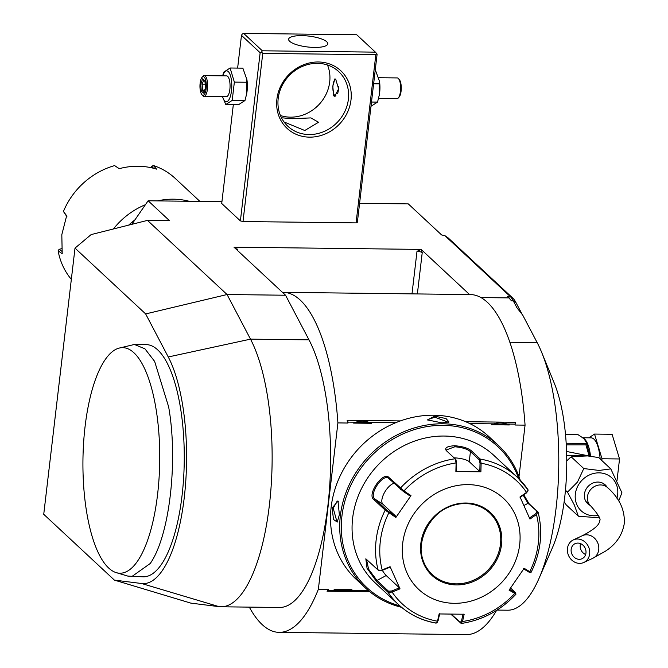 <?xml version="1.0" encoding="UTF-8"?>
<svg xmlns="http://www.w3.org/2000/svg" width="668" height="668" viewBox="0 0 668 668"><rect width="100%" height="100%" fill="white"/><g stroke="black" fill="none" stroke-linecap="round" stroke-linejoin="round"><path stroke-width="1" d="M199.907 201.394L175.241 178.423A72.57 65.188 133 0 0 153.339 165.497L151.77 166.307L151.227 167.726M153.531 168.278L151.77 166.307M119.246 168.67L114.62 165.597L119.154 168.695A72.57 65.188 133 0 1 156.579 169.138L153.339 165.497M114.629 165.597A72.57 65.188 133 0 0 63.427 211.464L66.942 216.733M71.334 279.374A72.57 65.188 133 0 1 58.116 250.809L62.199 253.698L61.815 234.685L66.658 215.731L63.427 211.464M113.41 228.974A72.57 65.188 -47 0 1 145.424 204.692M157.456 200.884A72.57 65.188 -47 0 1 189.144 201.268M131.855 224.323L148.129 200.776L221.935 201.661M359.593 203.306L408.282 203.89L441.623 234.944L444.93 235.679L510.01 296.3L507.455 296.275L511.513 300.842L513.3 300.867A41.466 14.111 -89.3 0 0 510.01 296.3L512.732 298.053L448.228 237.967L444.93 235.679M148.129 200.776L169.463 220.657L147.478 220.39L91.149 234.577L75.008 248.112L43.737 514.302L114.387 580.108L141.649 583.515A122.92 41.842 -89.3 0 0 184.259 497.543A122.92 41.842 -89.3 0 0 168.261 356.971L145.657 313.927L227.07 294.53L147.478 220.39M141.649 583.515L219.079 606.653L190.823 603.12L114.387 580.108M75.008 248.112L145.657 313.927M116.265 572.635L127.813 576.092L143.336 576.826A116.115 39.521 -89.3 0 0 161.932 563.642A116.115 39.521 -89.3 0 0 183.424 433.281A116.115 39.521 -89.3 0 0 146.117 344.604L134.418 344.471L118.954 348.145A112.783 38.385 -89.3 0 0 106.922 357.263A112.783 38.385 -89.3 0 0 83.224 478.096A112.783 38.385 -89.3 0 0 116.265 572.635A112.783 38.385 -89.3 0 0 153.172 520.597A112.783 38.385 -89.3 0 0 154.751 401.81A112.783 38.385 -89.3 0 0 118.954 348.145M480.943 297.569L509.208 297.903M219.079 606.653A145.148 49.407 -89.3 0 0 220.974 606.786A145.148 49.407 -89.3 0 0 269.688 502.461A145.148 49.407 -89.3 0 0 250.5 339.152L227.07 294.53L285.553 295.231L233.975 247.177L421.124 249.414L469.587 294.563M233.332 104.634L221.718 203.498L240.388 220.891L243.002 221.534L356.077 222.887L357.363 222.285L377.111 54.15L376.585 53.457L375.834 54.743L356.077 222.887M522.217 314.486L515.88 302.412L513.3 300.867L516.882 307.681L522.735 315.146L537.147 342.575A145.148 49.407 90.7 0 1 541.681 352.387L554.29 383.223A105.744 35.997 90.7 0 1 552.319 547.977L538.976 578.513A145.148 49.407 90.7 0 1 507.613 610.21L497.034 610.084M541.681 352.387A145.148 49.407 90.7 0 1 538.976 578.513M515.88 302.412A39.671 13.502 -89.3 0 0 512.732 298.053M496.591 610.36A170.023 57.874 90.7 0 1 466.314 634.6L279.166 632.362A170.023 57.874 90.7 0 1 249.323 607.12M282.447 292.342A170.023 57.874 90.7 0 1 283.232 292.334L470.389 294.571A170.023 57.874 90.7 0 1 525.065 425.14L519.011 476.668M283.232 292.334A170.023 57.874 90.7 0 1 337.908 422.902L347.978 423.028L348.078 422.126L370.105 422.393A16.792 15.088 -47 0 1 371.466 423.303C365.329 420.464 359.392 420.397 353.664 423.094A16.792 15.088 -47 0 1 355.226 422.209M348.078 422.126L347.135 420.281L347.978 423.028M347.135 420.281L400.366 420.923M465.613 421.7L515.445 422.293L515.003 425.023L525.065 425.14M337.908 422.902L318.369 589.251L328.439 589.368L327.053 591.222L369.78 591.731M318.369 589.251A170.023 57.874 90.7 0 1 279.166 632.362M236.23 249.281A4.15 1.152 -173.3 0 1 237.641 249.206L235.462 248.563M421.124 249.414L416.999 251.352A4.15 1.152 -173.3 0 1 422.226 252.638L421.09 249.757M220.974 606.786L279.458 607.479A145.148 49.407 -89.3 0 0 328.18 503.163A145.148 49.407 -89.3 0 0 308.992 339.853L285.553 295.231M469.788 423.587L515.103 424.122L515.003 425.023M368.586 590.746L335.478 590.353A16.792 15.088 -47 0 1 334.117 589.435L351.919 589.652A16.792 15.088 -47 0 1 350.358 590.529M335.478 590.353L328.33 590.27L328.439 589.368M353.664 423.094L371.466 423.303M370.105 422.393L395.765 422.694M491.514 424.739L509.317 424.957C503.179 422.118 497.251 422.042 491.514 424.739A16.792 15.088 -47 0 1 493.084 423.863M507.964 424.038A16.792 15.088 -47 0 1 509.317 424.957M515.103 424.122L515.445 422.293M328.33 590.27L327.053 591.222M334.117 589.435L351.919 589.652M520.163 480.025A97.453 87.533 133 0 0 498.411 445.456L489.21 436.88A97.453 87.533 133 0 0 393.385 423.721A97.453 87.533 133 0 0 331.153 507.095A97.453 87.533 133 0 0 356.361 579.498L365.563 588.074A97.453 87.533 133 0 0 401.585 607.321M498.411 445.456A97.453 87.533 133 0 0 402.587 432.296A97.453 87.533 133 0 0 340.363 515.671A97.453 87.533 133 0 0 365.563 588.074M332.155 508.022L338 501.017L339.361 514.736L337.273 522.05L333.507 519.512L332.155 508.022L333.207 508.281L337.223 501.033L338.317 501.509M441.907 422.861L427.52 419.913L434.709 416.147L446.065 418.585L449.005 421.959L441.907 422.861M337.624 521.541L336.973 521.766L333.207 508.281M518.644 478.497A96.209 86.422 133 0 0 422.886 427.386A96.209 86.422 133 0 0 341.933 516.055A96.209 86.422 133 0 0 399.948 605.909M446.767 451.042L446.399 449.906L454.858 446.775C462.181 447.41 467.375 449.03 470.439 451.618L479.273 459.851L480.267 459.075L481.119 463.233L480.902 471.817L455.877 471.516L456.102 462.932L455.075 458.774L446.241 450.549C444.42 447.819 447.243 446.216 454.683 445.731C462.59 446.399 468.168 448.111 471.433 450.85L480.267 459.075A87.09 78.223 -47 0 1 517.383 477.294L493.877 455.401A87.09 78.223 133 0 0 444.278 436.045A87.09 78.223 133 0 0 360.67 490.304A87.09 78.223 133 0 0 375.166 582.847L398.671 604.74A87.09 78.223 -47 0 1 388.133 592.374L376.635 581.661L367.033 568.226L365.83 558.807L378.138 570.08L379.516 570.681L382.405 570.297L390.137 567.149L390.095 566.689L400.023 588.825L392.083 592.048L388.133 592.374L388.492 591.197L376.994 580.475L368.586 569.169L366.448 559.2M523.779 494.813L529.081 503.722L538.124 512.298C543.117 532.438 540.788 552.419 531.135 572.251L529.908 572.576M436.12 623.144C421.675 620.564 409.192 614.435 398.671 604.74A87.09 78.223 -47 0 0 435.786 622.96L436.697 622.918L437.507 621.207L439.143 613.942L464.168 614.243L462.532 621.507L460.978 623.261L450.833 614.176M523.203 495.213L528.004 503.313L537.915 511.955L536.471 514.527L529.949 519.069L520.021 496.925L526.543 492.391A84.009 75.467 -47 0 0 481.119 463.233L480.025 463.183L479.808 471.55L469.253 461.713A12.441 3.457 -173.3 0 0 454.09 457.856M479.273 459.851L480.025 463.183M520.071 497.393L526.426 492.967L528.054 490.704L527.92 489.669A87.09 78.223 -47 0 0 517.383 477.294L528.037 489.803M526.426 492.967L527.561 490.846M515.671 593.894L509.074 590.128L524.163 568.293L529.757 571.683A84.009 75.467 -47 0 0 536.471 514.527L535.711 513.667L529.348 518.092M536.847 511.546L535.711 513.667M523.403 568.744L528.847 572.042L530.868 571.908M528.847 572.042L529.707 572.292M510.577 588.04L515.596 592.716L515.947 594.228C500.716 610.41 482.555 620.154 461.454 623.444L451.267 614.176M463.074 613.975L461.479 621.056L462.532 621.507A84.009 75.467 -47 0 0 514.669 593.51L514.736 592.458L509.292 589.159M515.596 592.716L514.736 592.458M461.479 621.056L460.168 622.467M382.405 570.297L378.138 570.08A87.09 78.223 -47 0 1 385.185 510.127L373.679 499.413C366.799 494.57 383.04 470.982 388.876 477.428L403.965 490.922L403.38 491.498L410.202 496.082L410.97 495.623L395.873 517.466L385.185 510.127L386.346 509.742L374.848 499.029C368.377 494.395 383.407 472.585 388.96 478.614L403.38 491.498M390.095 566.689L382.163 569.913A84.009 75.467 -47 0 1 388.876 512.757L389.269 511.913L386.346 509.742M388.617 478.346L388.876 477.428M400.458 489.327L400.382 488.141A87.09 78.223 -47 0 1 455.075 458.774L455.893 459.584L456.636 462.907L456.102 462.932A84.009 75.467 -47 0 0 403.965 490.922L410.97 495.623M480.902 471.817L479.808 471.55M454.223 603.313A62.207 55.878 133 0 0 519.679 544.67A62.207 55.878 133 0 0 468.168 484.626A62.207 55.878 133 0 0 402.712 543.268A62.207 55.878 133 0 0 454.223 603.313M436.78 622.192L438.091 620.772L439.686 613.692M400.023 588.825L399.422 587.848L391.69 590.988L392.083 592.048A84.009 75.467 -47 0 0 437.507 621.207L438.091 620.772M391.69 590.988L388.492 591.197M399.422 587.848L386.204 575.532A12.441 1.937 61.8 0 1 382.305 570.33M395.873 517.466L396.091 516.498L389.269 511.913M396.091 516.498L382.873 504.181A12.441 5.394 122.7 0 1 384.209 493.059A12.441 5.394 122.7 0 1 393.978 483.281M455.877 471.516L456.411 471.266L456.636 462.907M489.619 512.924C483.031 506.92 475.073 503.814 465.73 503.605C430.175 501.125 405.827 552.929 432.238 574.522A42.092 37.809 133 0 0 456.211 583.874A42.092 37.809 133 0 0 496.625 557.655A42.092 37.809 133 0 0 489.619 512.924A42.092 37.809 133 0 0 465.646 503.563A42.092 37.809 133 0 0 425.232 529.791A42.092 37.809 133 0 0 432.238 574.522A42.092 37.809 133 0 0 456.177 583.849A42.092 37.809 133 0 0 500.474 544.169A42.092 37.809 133 0 0 489.602 512.907M428.004 420.314L427.854 419.629L434.885 417.191L448.378 422.259M585.068 455.843L566.681 455.551M598.603 457.555L587.573 455.918L572.025 456.628L571.783 457.38L570.263 457.572L566.748 460.853M564.143 501.76L566.205 504.858L578.346 516.155L574.288 504.899L567.491 492.141L577.478 482.079L583.782 468.56L599.154 470.447L610.794 468.886L621.916 492.775L618.718 500.916M565.454 490.245L567.491 492.141M571.783 457.38L583.782 468.56M598.795 457.705L610.794 468.886M621.791 493.619L621.749 494.161M599.288 517.875L578.404 516.189M590.153 505.409A12.859 11.548 -47 0 1 587.74 503.73A12.859 11.548 -47 0 1 585.602 490.07A12.859 11.548 -47 0 1 597.943 482.062A12.859 11.548 -47 0 1 605.266 484.918A12.859 11.548 -47 0 1 607.112 487.206M586.429 502.252A12.859 11.548 133 0 0 587.272 502.728M604.231 484.525A12.859 11.548 133 0 0 603.697 483.715M589.66 553.931A12.441 10.897 -115 0 0 584.909 541.915A12.441 10.897 -115 0 0 573.303 539.919A12.441 10.897 -115 0 0 567.458 548.461A12.441 10.897 -115 0 0 572.209 560.477A12.441 10.897 -115 0 0 583.815 562.473A12.441 10.897 -115 0 0 589.66 553.931M585.961 553.02A8.292 7.264 65 0 1 582.062 558.715A8.292 7.264 65 0 1 574.33 557.379A8.292 7.264 65 0 1 571.157 549.372A8.292 7.264 65 0 1 575.056 543.677A8.292 7.264 65 0 1 582.788 545.013A8.292 7.264 65 0 1 585.961 553.02M582.17 437.749L591.122 437.849A28.198 9.602 90.7 0 1 593.944 439.143A28.198 9.602 90.7 0 1 600.148 458.966M601.793 460.494L601.993 458.757L594.537 434.075L588.767 437.824M617.023 480.392L619.545 458.966L612.088 434.284L594.537 434.075M619.545 458.966L601.993 458.757M565.487 434.375L577.82 434.526L584.583 439.035L585.285 441.156L587.105 443.176M566.172 443.243L587.239 443.494L586.696 444.88A2.071 0.434 -3.7 0 1 587.364 445.147A2.071 0.434 -3.7 0 1 587.239 445.305L589.894 456.035M566.272 444.896L586.696 444.88M586.011 445.139L589.001 455.559A4.15 0.501 -49.4 0 0 588.692 455.968M589.276 455.993L566.573 451.468M375.834 54.743L262.758 53.39L243.002 221.534M309.534 137.149A39.395 35.387 -47 0 1 276.911 99.123A39.395 35.387 -47 0 1 318.369 61.982A39.395 35.387 -47 0 1 350.992 100.008A39.395 35.387 -47 0 1 309.534 137.149M262.758 53.39L261.564 52.079L260.144 52.747L240.388 220.891M260.144 52.747L241.474 35.354L237.624 68.086M246.692 93.637A15.422 5.252 -89.3 0 0 246.751 93.345A15.422 5.252 -89.3 0 0 246.909 79.651L242.851 68.153L230.093 68.002L223.688 72.169L222.644 75.843M241.474 35.354L242.225 34.068L243.653 33.4L262.324 50.793L375.399 52.146L356.729 34.753L243.653 33.4M375.399 52.146L376.585 53.457M314.528 47.428A19.698 5.478 -173.3 0 1 288.626 39.228A19.698 5.478 -173.3 0 1 301.852 35.629A19.698 5.478 -173.3 0 1 327.754 43.829A19.698 5.478 -173.3 0 1 314.528 47.428M262.324 50.793L261.564 52.079M317.467 63.335A37.325 33.525 -47 0 1 338.726 71.635A37.325 33.525 -47 0 1 344.93 111.297A37.325 33.525 -47 0 1 309.1 134.552A37.325 33.525 -47 0 1 287.841 126.252A37.325 33.525 -47 0 1 281.637 86.59A37.325 33.525 -47 0 1 317.467 63.335M281.462 117.76L292.1 118.712L310.854 117.902L318.536 122.269L304.767 130.511L284.034 121.96M280.418 115.506A37.325 33.525 133 0 0 290.43 117.159A37.325 33.525 133 0 0 327.47 64.996M333.758 95.858L332.773 86.222L334.927 78.841L335.712 79.242L338.601 88.902L334.718 96.259L333.758 95.858M335.52 79.083A8.709 2.964 -89.3 0 0 335.119 79.434A8.709 2.964 -89.3 0 0 334.944 79.642M334.76 95.457A8.709 2.964 -89.3 0 0 334.927 95.674A8.709 2.964 -89.3 0 0 335.119 95.875A8.709 2.964 -89.3 0 0 335.419 96.108M335.745 79.267A8.292 2.822 -89.3 0 0 334.777 79.818A8.292 2.822 -89.3 0 0 332.881 87.525A8.292 2.822 -89.3 0 0 334.593 95.282A8.292 2.822 -89.3 0 0 334.777 95.474A8.292 2.822 -89.3 0 0 335.946 95.8M337.54 93.704A8.292 2.822 -89.3 0 0 338.526 86.773M222.436 96.576L225.801 104.542L238.559 104.701L244.972 100.534L246.634 93.963L246.784 78.816M247.118 82.256L234.359 82.106L230.093 68.002M244.972 100.534L232.214 100.375L234.359 82.106M225.801 104.542L232.214 100.375M222.519 96.576A15.422 5.252 -89.3 0 0 224.799 100.968A15.422 5.252 -89.3 0 0 231.487 90.873A15.422 5.252 -89.3 0 0 228.256 71.543A15.422 5.252 -89.3 0 0 222.77 75.843M203.99 96.351L226.41 96.626A10.371 3.532 -89.3 0 0 230.001 87.85A10.371 3.532 -89.3 0 0 227.696 76.369A10.371 3.532 -89.3 0 0 226.652 75.893L204.233 75.618A10.371 3.532 90.7 0 1 205.276 76.094A10.371 3.532 -89.3 0 1 207.581 87.583A10.371 3.532 -89.3 0 1 203.99 96.351A10.371 3.532 -89.3 0 1 202.947 95.875A10.371 3.532 90.7 0 1 202.721 95.633A10.371 3.532 90.7 0 1 202.496 95.357M202.087 77.263A9.327 3.173 90.7 0 1 204.183 77.07A9.327 3.173 -89.3 0 1 206.136 88.769A9.327 3.173 -89.3 0 1 202.087 94.881A9.327 3.173 90.7 0 1 201.886 94.656A9.327 3.173 90.7 0 1 199.957 85.938A9.327 3.173 90.7 0 1 202.087 77.263L202.947 76.311A10.371 3.532 90.7 0 1 204.233 75.618M204.525 91.967L203.606 93.153L205.502 88.176L205.034 81.003L202.671 78.799L200.767 83.776L201.243 90.948L203.606 93.153L205.427 88.026M201.243 90.948L202.554 90.13L204.082 91.558M200.767 83.776L202.162 84.151L202.554 90.13L204.617 90.155M202.671 78.799L203.74 80.01M205.711 81.838L204.984 81.287L205.427 88.051M205.502 88.176L206.103 87.825M205.176 84.185L202.162 84.151L203.648 80.243M379.265 95.223A15.422 5.252 -89.3 0 0 379.315 94.931L377.537 102.12L370.99 106.279M379.315 94.931A15.422 5.252 -89.3 0 0 379.482 81.237L375.282 69.739M379.207 95.541L379.349 80.402M377.537 102.12L371.483 102.045M379.683 83.842L373.637 83.767M378.789 77.705L397.243 77.931A10.371 3.532 -89.3 0 1 398.278 78.407A10.371 3.532 90.7 0 1 398.512 78.649A10.371 3.532 90.7 0 1 400.641 88.335A10.371 3.532 90.7 0 1 398.278 97.979A10.371 3.532 90.7 0 1 396.992 98.664L378.581 98.447M399.138 79.408A9.327 3.173 90.7 0 1 399.347 79.626A9.327 3.173 90.7 0 1 401.268 88.343A9.327 3.173 90.7 0 1 399.138 97.019L398.278 97.979M131.646 576.684L150.233 563.5C169.497 536.22 178.323 461.087 168.637 406.845L154.634 361.405L144.964 348.846L134.418 344.471M61.848 251.285L59.11 249.323L58.116 250.809M59.11 249.323L61.581 248.696M134.944 219.856A80.018 71.877 133 0 0 128.682 225.124M537.147 342.575L509.834 342.25M411.997 293.87L416.999 251.352M237.491 250.458L237.641 249.206M417.375 293.937L422.226 252.638M308.992 339.853L250.5 339.152L168.261 356.971M471.433 450.85L470.439 451.618L469.253 461.713M529.081 503.722L528.004 503.313L523.921 505.509M452.144 615.028L451.343 614.176M373.679 499.413L374.848 499.029L382.873 504.181M455.117 458.816L455.885 459.567M454.683 445.731L454.858 446.775M376.635 581.661L376.994 580.475L386.204 575.532M466.005 503.021A42.919 38.552 133 0 0 420.84 543.485A42.919 38.552 133 0 0 456.386 584.918A42.919 38.552 133 0 0 501.551 544.453A42.919 38.552 133 0 0 466.005 503.021M434.709 416.147L434.885 417.191M616.94 498.203A22.512 20.224 133 0 0 617.666 494.579A22.512 20.224 133 0 0 599.029 472.852A22.512 20.224 133 0 0 575.34 494.07A22.512 20.224 133 0 0 598.328 515.404M602.853 483.24L607.646 487.707A12.441 11.172 133 0 0 595.413 486.028A12.441 11.172 133 0 0 587.473 496.666A12.441 11.172 133 0 0 590.687 505.91L585.894 501.443M607.646 487.707C619.52 498.169 625.056 510.143 624.263 523.62C622.3 535.143 616.005 544.345 605.375 551.217L592.883 558.248A12.441 10.897 -115 0 0 598.728 549.706A12.441 10.897 -115 0 0 593.977 537.69A12.441 10.897 -115 0 0 582.371 535.694L573.303 539.919M585.636 554.532A8.292 7.264 65 0 1 580.233 545.146A8.292 7.264 65 0 1 580.55 543.635M582.237 437.782A28.198 9.602 90.7 0 1 584.583 439.035A28.198 9.602 90.7 0 1 590.52 456.069M135.011 219.755L128.607 225.141M528.054 490.704L527.67 491.631M436.697 622.918L437.465 622.175M570.263 457.572L572.025 456.628M582.371 535.694C594.119 529.557 599.839 524.564 599.547 520.714C601.359 519.545 598.411 514.61 590.687 505.91M592.883 558.248L583.815 562.473M587.247 443.435L587.882 448.428M246.751 93.345L246.634 93.963M201.886 94.656L202.721 95.633M203.097 79.726L205.001 81.504M399.347 79.626L398.512 78.649"/></g></svg>
